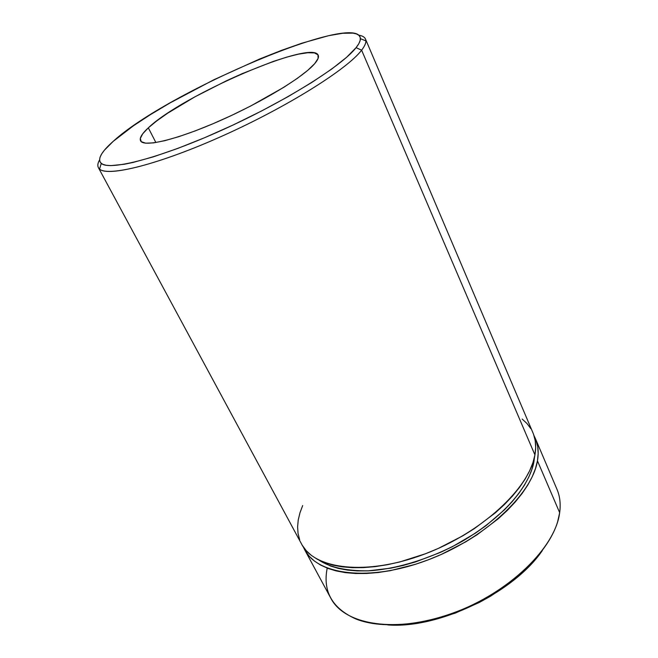 <?xml version="1.0" encoding="UTF-8"?>
<svg xmlns="http://www.w3.org/2000/svg" width="658" height="658" viewBox="0 0 658 658"><rect width="100%" height="100%" fill="white"/><g stroke="black" fill="none" stroke-linecap="round" stroke-linejoin="round"><path stroke-width="0.99" d="M533.951 461.571L533.251 461.661L533.951 461.571L532.001 469.121L528.851 476.984L524.484 485.069L518.932 493.303L512.237 501.585L504.456 509.81L485.949 525.693L475.438 533.144L452.507 546.609L440.375 552.432L415.543 561.916L403.157 565.452L391 568.134L367.954 570.873L357.335 570.914L347.465 570.091L338.442 568.43L330.365 565.962L319.237 560.287C330.217 567.517 346.676 571.037 368.628 570.84C398.781 569.03 435.135 556.997 464.145 540.21C514.852 509.366 531.179 478.136 533.951 461.571L534.584 456.644M361.612 50.172L356.077 47.664C342.193 65.759 284.429 101.965 222.272 129.988C160.091 158.093 109.508 171.072 101.266 163.39C97.145 159.368 101.102 152.047 113.127 141.421L104.359 150.263L101.587 154.079L99.975 157.427L99.58 160.264L100.435 162.534L102.582 164.212L106.037 165.257L110.807 165.627L124.239 164.261L132.826 162.501L153.38 156.826L177.742 148.428L204.827 137.621L233.269 124.921L261.58 110.972L288.294 96.52L312.04 82.308L331.722 69.049L346.552 57.345L356.077 47.664L358.807 43.691L360.197 40.319L360.263 37.572L359.054 35.466L356.628 33.986L353.042 33.139L342.67 33.27L328.564 35.697L301.849 43.206L281.311 50.436L259.367 59.121L213.801 79.791L170.134 102.878L150.55 114.558L133.294 125.884L113.127 141.421C166.268 92.301 359.12 9.895 360.395 38.682C360.419 41.002 358.98 43.996 356.077 47.664L361.612 50.172C347.301 69.386 284.708 108.463 218.982 137.497C153.224 166.638 102.821 177.964 98.387 167.642C97.368 165.676 97.754 163.11 99.564 159.927C97.261 163.974 97.261 167.017 99.547 169.057C107.912 177.232 159.96 164.155 224.09 135.211C288.196 106.349 347.605 68.893 361.612 50.172L534.929 454.917L361.612 50.172C364.54 46.381 365.971 43.28 365.889 40.87C365.725 37.81 363.348 35.919 358.75 35.187C362.361 35.762 364.614 37.062 365.511 39.085C366.621 41.651 365.322 45.353 361.612 50.172M304.638 549.718L330.81 598.188C344.512 625.108 396.453 633.81 452.827 613.157C509.226 592.735 555.426 547.448 559.662 512.681L557.647 521.72C549.142 550.401 515.938 583.983 473.16 604.57C430.39 625.158 383.425 630.158 355.707 618.898C332.109 608.189 322.609 591.262 327.207 568.134M387.784 624.927C438.647 628.949 513.75 592.8 542.34 550.549L529.624 565.724L521.152 573.875L511.76 581.73L490.679 596.132L479.238 602.498L455.262 613.133L430.858 620.576L418.866 622.986L407.228 624.491L387.784 624.927M148.321 127.841C181.74 95.566 312.443 38.896 318.209 55.272C319.04 57.147 317.88 59.927 314.713 63.629L307.763 70.34L297.424 78.294L284.034 87.177L250.427 106.152L231.739 115.347L212.962 123.762L194.982 130.991L178.631 136.724L164.615 140.73L153.495 142.885L145.632 143.173L141.223 141.643L140.302 138.443L142.745 133.763L148.321 127.841L156.711 120.932L167.527 113.299L194.727 96.948L226.245 80.868L242.424 73.548L273.136 61.474L286.691 57.139L298.395 54.17L307.771 52.73L314.417 52.92L317.954 54.811L318.11 58.406L314.713 63.629C303.502 76.953 261.736 102.36 219.246 121.039C176.722 139.784 143.518 147.556 140.549 140.779C139.323 138.032 141.914 133.722 148.321 127.841L155.888 142.539L148.321 127.841M98.387 167.642L301.635 544.158C314.376 569.351 366.341 575.964 423.916 554.34C481.5 532.939 529.591 488.129 534.929 454.917L532.931 462.656L529.674 470.717L525.174 479.024L519.442 487.488L512.524 496L504.48 504.472L495.392 512.788L474.476 528.547L462.895 535.776L438.203 548.476L425.405 553.781L399.735 561.965L387.184 564.753L375.027 566.645L363.405 567.615L352.458 567.681L342.292 566.851L333.022 565.164L324.723 562.648L317.469 559.366L311.3 555.36L306.266 550.697L302.376 545.449M559.662 512.681L537.454 460.822C532.232 494.191 484.337 539.05 426.869 560.353C369.418 581.878 317.46 575.043 304.613 549.669L303.256 546.831L305.361 550.976L309.268 556.265L314.318 560.97L320.504 565.016L327.766 568.347L336.074 570.897L345.351 572.633L355.509 573.505L366.448 573.48L378.054 572.542L390.202 570.683L415.511 564.284L428.358 559.793L441.123 554.513L465.749 541.838L477.297 534.609L498.147 518.849L507.203 510.518L515.206 502.038L522.09 493.5L527.79 485.02L532.256 476.68L535.48 468.586L537.454 460.822L559.662 512.681C560.83 504.036 559.942 496.255 556.989 489.338L535.431 438.647M534.041 435.76L535.415 438.598C538.195 445.112 538.869 452.515 537.454 460.822L538.178 453.452L537.701 446.552L536.04 440.177L534.041 435.76M299.645 539.683L298.058 533.474L297.597 526.877L298.239 519.985L299.949 512.853L302.68 505.566M522.148 419.023L526.984 423.513L530.817 428.646M533.58 434.403L535.217 440.728L535.686 447.588L534.929 454.917C536.377 446.659 535.719 439.297 532.955 432.824L365.511 39.085M99.547 169.057L101.266 163.39M365.889 40.87L360.395 38.682"/></g></svg>
